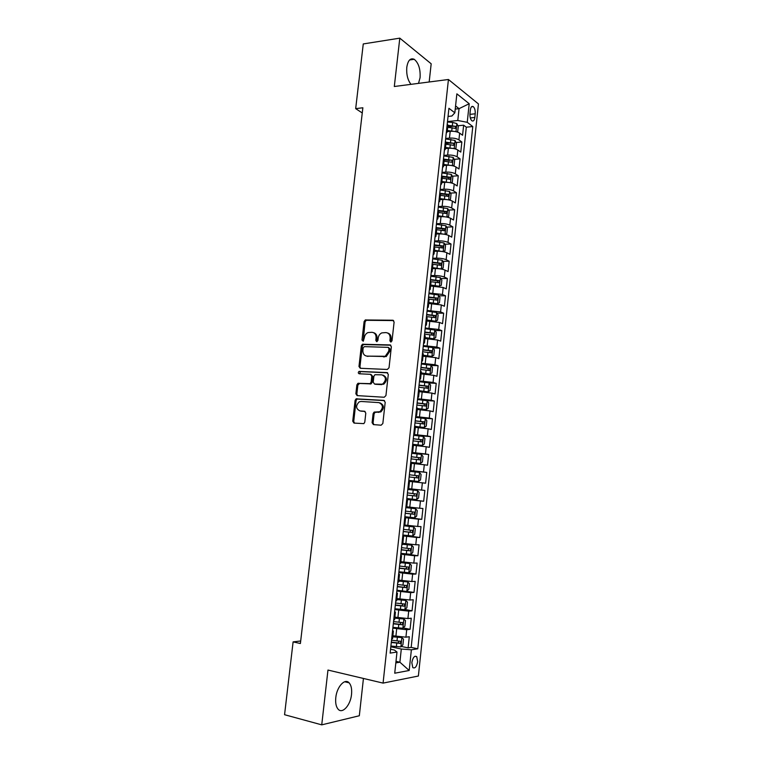 <?xml version="1.0" encoding="UTF-8"?>
<svg xmlns="http://www.w3.org/2000/svg" width="763" height="763" viewBox="0 0 763 763"><rect width="100%" height="100%" fill="white"/><g stroke="black" fill="none" stroke-linecap="round" stroke-linejoin="round"><path stroke-width="1.14" d="M390.818 342.053L392.02 340.832L394.109 322.015L392.783 320.231L365.258 319.964L364.094 321.585L361.986 340.06L363.274 341.223L364.323 337.713C364.714 335.243 365.925 333.536 367.957 332.573L371.934 332.286C374.795 332.687 376.178 334.585 376.083 337.999L375.816 340.412L376.722 341.671L377.914 340.47L378.19 338.057C378.572 335.586 379.783 333.87 381.824 332.887L385.916 332.582C388.825 332.983 390.236 334.9 390.151 338.343L389.883 340.784L390.818 342.053M351.533 694.397C352.029 689.094 351.218 685.241 349.111 682.828C344.933 677.916 336.798 686.786 335.787 697.668C335.291 702.961 336.073 706.815 338.152 709.237C342.473 714.292 350.579 705.088 351.533 694.397M418.505 83.367L420.089 77.702C420.527 69.032 418.572 62.9 414.233 59.304C410.408 57.702 407.928 60.372 406.784 67.335C406.298 74.402 407.69 80.067 410.971 84.35M417.685 661.597L416.712 656.628C414.481 655.484 412.859 657.487 411.829 662.627L412.793 667.596C415.043 668.731 416.665 666.728 417.685 661.597M372.096 422.692L373.412 424.6L381.109 425.201L382.835 423.522L385.201 402.282L383.865 400.394L356.102 398.849L355.11 400.365L352.735 421.205L354.013 423.093L363.856 423.627L364.79 422.13L365.801 413.136L364.504 411.247L359.993 410.933C355.777 408.758 355.501 405.735 359.182 401.872L361.071 401.462L378.896 402.606C383.188 404.714 383.522 407.757 379.879 411.715L374.07 412.144L373.107 413.66L372.096 422.692L373.078 422.893L373.87 424.638M429.168 81.984L431.181 63.787L399.802 38.15L394.309 86.505L448.434 79.495L383.074 683.104L327.966 670.057L321.738 724.85L284.561 714.712L293.106 641.883L300.393 643.514L362.864 107.774L355.682 108.632L362.263 112.972M399.802 38.15L363.264 43.939L355.682 108.632M387.308 369.464L389.035 367.747L391.371 346.736L390.036 344.924L362.435 344.256L361.328 345.849L358.972 366.469L360.25 368.281L387.308 369.464M388.291 374.433L385.944 395.558L384.218 397.256L357.141 395.615L355.863 393.765L356.874 384.876L357.895 383.341L370.103 383.636L371.123 382.082L371.791 376.159L370.484 374.318L359.182 373.784C358.066 373.212 358.009 372.43 359.02 371.419L386.955 372.582L388.291 374.433M401.3 646.433L408.11 647.873L409.292 636.733L405.926 637.181L406.717 629.723L392.84 628.14M403.169 627.93L410.074 629.313L411.257 618.211L407.909 618.564L408.701 611.134L394.843 609.551M405.019 609.494L412.039 610.829L413.222 599.766L409.884 600.014L410.675 592.613L396.836 591.039M396.922 590.228L414.004 592.403L415.177 581.377L411.848 581.53L412.64 574.148L398.83 572.584M408.071 572.727L415.949 574.043L417.123 563.056L413.813 563.104L414.595 555.76L400.813 554.196M407.518 554.138L417.895 555.75L419.059 544.801L415.768 544.753L416.55 537.429L402.788 535.874M402.883 535.073L419.831 537.514L420.995 526.604L417.723 526.46L418.496 519.164L404.762 517.619M404.819 517.095L421.758 519.345L422.921 508.482L419.66 508.244L420.442 500.967L406.727 499.422M406.755 499.183L423.684 501.243L424.838 490.418L421.596 490.075L422.368 482.836L409.521 481.386M422.368 482.836L425.601 483.208L426.746 472.411L409.826 470.647M409.855 470.447L423.522 471.982L424.295 464.762L427.509 465.23L428.653 454.471L411.743 452.898M411.801 452.421L425.449 453.947L426.212 446.756L429.416 447.318L430.551 436.598L413.66 435.206M413.737 434.462L427.366 435.978L428.129 428.806L431.314 429.464L432.449 418.792L421.348 417.99M415.663 416.56L429.273 418.076L430.036 410.923L433.203 411.677L434.328 401.033L426.279 400.546M417.59 398.725L431.171 400.232L431.934 393.107L435.082 393.956L436.217 383.35L429.092 382.988M419.507 380.947L433.069 382.444L433.823 375.348L436.961 376.293L438.086 365.715L431.095 365.439M388.548 347.508L389.96 348.929L389.674 351.505L386.221 356.579L366.602 356.092M421.424 363.236L434.958 364.724L435.711 357.656L438.83 358.686L439.955 348.147L433.088 347.947M423.331 345.582L436.837 347.07L437.59 340.021L440.699 341.137L441.815 330.646L435.063 330.513M425.229 327.995L438.715 329.473L439.459 322.453L442.55 323.655L443.665 313.202L437.027 313.145M427.118 310.465L440.585 311.933L441.329 304.942L444.4 306.24L445.516 295.815L438.973 295.825M429.006 292.992L442.445 294.461L443.189 287.489L446.25 288.872L447.356 278.485L440.909 278.562M430.876 275.586L434.691 275.538C438.668 275.586 441.872 276.082 444.295 277.045L445.039 270.102L448.091 271.571L449.188 261.223L442.836 261.356M432.755 258.237L436.56 258.152C440.537 258.161 443.732 258.676 446.145 259.697L446.889 252.763L449.922 254.327L451.019 244.007L444.753 244.217M434.614 240.955L438.42 240.822C442.397 240.803 445.582 241.327 447.995 242.396L448.73 235.5L451.744 237.15L452.841 226.859L446.66 227.126M436.474 223.721L440.28 223.549C444.247 223.502 447.433 224.036 449.827 225.161L450.561 218.285L453.565 220.021L454.653 209.777L448.558 210.092M438.334 206.554L442.13 206.344C446.097 206.258 449.273 206.811 451.658 207.984L452.392 201.127L455.377 202.948L456.465 192.743L450.447 193.115M440.175 189.443L443.971 189.195C447.938 189.081 451.105 189.634 453.48 190.864L454.214 184.036L457.18 185.943L458.267 175.767L452.316 176.196M442.015 172.39L445.811 172.104C449.769 171.961 452.936 172.524 455.301 173.811L456.026 167.002L458.983 168.995L460.06 158.847L454.185 159.333M444.161 160.154L445.83 160.02M443.847 155.394L447.643 155.07C451.601 154.889 454.758 155.471 457.113 156.806L457.838 150.025L460.785 152.104L461.853 141.994L458.916 139.867C456.57 138.475 453.422 137.884 449.464 138.103L445.678 138.456M445.964 143.454L448.93 143.177M456.045 142.528L461.853 141.994M405.926 637.181L392.878 635.76M407.909 618.564L394.881 617.143M409.884 600.014L396.884 598.593M411.848 581.53L398.877 580.099M413.813 563.104L400.861 561.673M415.768 544.753L402.845 543.323M417.723 526.46L404.819 525.03M419.66 508.244L406.784 506.804M421.596 490.075L408.739 488.635M424.295 464.762L411.467 463.313M426.212 446.756L413.412 445.306M428.129 428.806L415.349 427.356M430.036 410.923L417.275 409.473M431.934 393.107L419.202 391.657M433.823 375.348L421.109 373.899M435.711 357.656L423.017 356.197M437.59 340.021L424.924 338.562M439.459 322.453L426.822 320.985M441.329 304.942L428.711 303.474M443.189 287.489L430.59 286.02M445.039 270.102C442.616 269.12 439.412 268.605 435.435 268.576L432.459 268.624M446.889 252.763C444.476 251.733 441.281 251.208 437.304 251.208L434.328 251.294M448.73 235.5C446.326 234.403 443.141 233.879 439.164 233.907L436.198 234.022M450.561 218.285C448.167 217.14 444.991 216.597 441.024 216.663L438.048 216.806M452.392 201.127C450.008 199.935 446.832 199.381 442.864 199.477L439.898 199.648M454.214 184.036C451.839 182.786 448.673 182.223 444.705 182.347L441.748 182.557M456.026 167.002C453.661 165.695 450.504 165.123 446.546 165.285L443.58 165.514M457.838 150.025C455.482 148.671 452.325 148.079 448.377 148.28L445.411 148.537M470.361 109.939L469.97 113.639C469.789 117.025 470.447 119.419 471.944 120.821C473.422 121.536 474.376 120.411 474.834 117.464L475.215 113.792C475.397 110.406 474.739 108.003 473.222 106.591C471.763 105.895 470.809 107.011 470.361 109.939M448.434 79.495L478.439 103.921L418.382 676.028L383.074 683.104M408.11 647.873L411.181 647.405L417.781 648.798L472.783 126.544L467.242 122.309L457.79 120.497L447.499 121.575M417.781 648.798L411.371 649.799L409.187 670.486L394.719 673.214L396.989 652.041L390.141 653.109L448.93 108.289L454.834 112.81L456.865 93.839L469.207 103.73L467.242 122.309M411.181 647.405L466.298 127.192L463.637 125.189L462.569 135.261L459.641 133.105C457.295 131.694 454.147 131.102 450.199 131.322L447.232 131.618M446.25 133.134L447.204 131.961L446.498 130.883M447.919 125.332L447.242 123.978M457.113 156.806L460.06 158.847M455.301 173.811L458.267 175.767M453.48 190.864L456.465 192.743M451.658 207.984L454.653 209.777M449.827 225.161L452.841 226.859M447.995 242.396L451.019 244.007M446.145 259.697L449.188 261.223M444.295 277.045L447.356 278.485M442.445 294.461L445.516 295.815M440.585 311.933L443.665 313.202M438.715 329.473L441.815 330.646M436.837 347.07L439.955 348.147M434.958 364.724L438.086 365.715M433.069 382.444L436.217 383.35M431.171 400.232L434.328 401.033M429.273 418.076L432.449 418.792M427.366 435.978L430.551 436.598M425.449 453.947L428.653 454.471M423.522 471.982L426.746 472.411M423.684 501.243L420.442 500.967M421.758 519.345L418.496 519.164M419.831 537.514L416.55 537.429M417.895 555.75L414.595 555.76M415.949 574.043L412.64 574.148M414.004 592.403L410.675 592.613M412.039 610.829L408.701 611.134M410.074 629.313L406.717 629.723M395.997 661.34L399.888 662.208L401.3 649.027L390.828 646.786M457.79 120.497L459.059 108.651L455.568 105.933M455.234 109.08L459.059 108.651L469.207 103.73M448.053 116.434L451.868 116.024L454.834 112.81M321.738 724.85L359.325 715.751L363.436 678.45M300.689 640.977L293.106 641.883M395.825 662.904L399.888 662.208L409.187 670.486M390.561 649.227L394.442 650.066L396.989 652.041M447.757 126.801L451.887 126.381M457.886 125.771L463.637 125.189M466.298 127.192L472.783 126.544M446.059 142.547L445.373 141.25M444.2 159.82L443.503 158.58M444.629 148.175L445.344 149.214L444.4 150.321M440.88 182.948L441.605 183.893L442.349 176.94L441.634 175.976M442.759 165.533L443.475 166.525L442.54 167.564M440.451 194.546L439.746 193.43M441.605 183.893L440.671 184.875M438.572 212L437.857 210.941M438.992 200.431L439.717 201.318L438.792 202.243M436.684 229.52L435.959 228.518M437.094 217.97L437.838 218.809L436.913 219.677M434.786 247.098L434.052 246.163M435.196 235.567L435.94 236.368L435.024 237.169M432.879 264.732L432.144 263.864M433.289 253.23L434.042 253.984L433.136 254.718M430.971 282.434L430.227 281.623L438.935 282.701L439.269 280.65L430.456 279.535M431.381 270.96L432.135 271.657L431.229 272.334M429.064 300.202L428.31 299.449M429.464 288.748L430.227 289.396L429.321 290.007M427.137 318.028L426.374 317.341M427.538 306.602L428.301 307.193L427.414 307.747M425.21 335.92L424.438 335.291M425.601 324.513L426.374 325.057L425.487 325.543M423.274 353.87L422.492 353.307M423.665 342.492L424.447 342.988L423.56 343.407M421.329 371.886L420.547 371.39M421.71 360.537L422.502 360.975L421.624 361.338M419.383 389.969L418.582 389.54M419.764 378.639L420.556 379.039L419.688 379.325M417.418 408.11L416.617 407.747M417.8 396.808L418.601 397.151L417.733 397.38M415.463 426.326L414.643 426.021M415.835 415.053L416.646 415.339L415.778 415.501M411.877 451.715L412.697 451.906L413.489 444.571L412.669 444.362M413.851 433.355L414.671 433.594L413.823 433.68M411.515 462.941L410.685 462.769M412.697 451.906L411.848 451.925M407.89 488.654L408.73 488.73L409.531 481.348L408.691 481.243M409.884 470.151L410.723 470.285L409.874 470.237M406.698 499.679L407.537 499.832L406.689 499.784M404.705 518.163L405.534 518.382L404.676 518.392M405.887 507.223L406.736 507.242L407.537 499.832M402.702 536.713L403.522 537.009L402.664 537.066M402.883 535.016L412.697 536.046L414.7 534.272L415.291 528.807L413.67 526.909L404.733 525.793M400.689 555.33L401.51 555.693L400.642 555.807M401.853 544.563L402.721 544.429M398.677 574.014L399.488 574.453L398.61 574.625M399.831 563.332L400.709 563.132M396.655 592.775L397.456 593.271L396.569 593.5M397.8 582.169L398.687 581.902M394.624 611.592L395.415 612.164L394.528 612.451M395.759 601.072L396.655 600.739M392.583 630.476L393.374 631.125L392.478 631.468M393.708 620.052L394.614 619.642M391.657 639.098L392.564 638.621M401.3 649.027L411.371 649.799M391.076 342.015L391.104 338.667C391.238 335.625 390.074 333.736 387.614 332.992M373.584 332.678C376.025 333.402 377.18 335.281 377.046 338.314L377.008 341.633M393.632 320.574L366.221 320.307L365.057 321.919L363.178 341.261M390.828 345.219L363.407 344.561L362.301 346.154L359.955 366.736L360.527 368.291M389.006 348.624L388.081 347.356L364.352 346.64L363.178 347.833L362.883 350.37C362.787 353.765 364.151 355.682 366.993 356.13L385.267 356.283L388.72 351.199L389.006 348.624L389.96 348.929M371.009 374.461L372.754 376.417L372.086 382.339L371.076 383.884L359.535 383.455L357.857 385.124L356.846 393.994L357.513 395.635M387.671 372.84L360.441 371.591L359.602 373.803M380.851 384.38L382.74 383.97C386.545 380.022 386.269 376.979 381.92 374.852L374.929 374.7L373.889 376.254L373.221 382.196L374.528 384.047L383.703 384.218C387.442 380.47 387.251 377.437 383.131 375.138M375.014 384.171L374.528 384.047M381.815 384.638L375.501 384.294M379.926 402.835C384.161 404.981 384.466 408.014 380.851 411.925L375.043 412.354L374.089 413.861L373.078 422.893M365.076 411.429L360.975 411.143M384.495 400.604L357.084 399.068L356.092 400.594L353.727 421.395L354.499 423.131M456.608 131.837L457.705 131.532L458.248 126.486L456.808 123.596L452.669 122.414L447.452 122.023M454.767 131.465L447.356 130.53M449.054 131.436L447.271 131.303M447.7 127.316L455.463 128.394L455.664 126.362L447.919 125.294M447.833 126.076L455.664 126.362M454.662 148.766L455.902 148.384L456.446 143.32L455.006 140.468L445.63 138.923M453.155 148.47L445.525 147.459M447.48 148.356L445.449 148.194M445.878 144.236L453.642 145.304L453.861 143.272L446.069 142.204M446.012 142.958L453.861 143.272M452.717 165.752L454.099 165.304L454.643 160.22L453.193 157.407L443.799 155.881M451.543 165.523L443.694 164.446M445.935 165.333L443.618 165.151M444.047 161.212L451.82 162.271L452.049 160.24L444.076 159.162M444.19 159.887L449.836 160.411M450.78 182.805L452.287 182.271L452.831 177.178L451.372 174.403L441.958 172.896M449.922 182.643L441.863 181.499M444.419 182.376L441.787 182.157M442.206 178.256L449.998 179.295L450.246 177.264L441.863 176.158M442.34 176.882L448.034 177.417L448.758 178.752M448.835 199.925L450.466 199.296L451.019 194.183L449.55 191.456L440.117 189.977M448.282 199.82L440.013 198.599M442.931 199.477L439.946 199.229M440.365 195.347L448.167 196.387L448.434 194.346L439.765 193.22M440.289 193.907L446.221 194.479L446.927 195.824M446.889 217.102L448.644 216.387L449.197 211.256L447.719 208.566L438.267 207.107M446.641 217.054L438.162 215.767M441.539 216.644L438.096 216.358M438.515 212.496L446.336 213.526L446.613 211.494L437.914 210.369M437.895 210.969L444.409 211.599L445.096 212.963M444.934 234.346L446.813 233.535L447.366 228.385L445.888 225.734L436.417 224.293M444.963 234.346L436.302 232.982M440.356 233.898L436.245 233.535M436.655 229.711L444.495 230.731L444.791 228.69L436.064 227.574M435.997 228.137L442.492 228.757L443.246 230.149M442.769 251.609L444.982 250.741L445.525 245.572L444.037 242.958L434.557 241.547M439.507 251.246L434.385 250.789M443.122 251.599L434.443 250.264M434.796 246.983L442.645 247.994L442.95 245.953L434.195 244.828M434.147 245.362L440.766 246.02L441.396 247.403M440.528 268.929L443.131 268.004L443.684 262.815L442.197 260.25L432.688 258.857M438.315 268.671L432.526 268.09M441.262 268.919L432.573 267.613M432.755 264.294L440.795 265.314L441.119 263.273L432.335 262.157M432.278 262.644L438.935 263.321L439.545 264.713M438.172 286.306L441.281 285.324L441.844 280.116L440.337 277.598L430.809 276.225M436.961 286.163L430.647 285.448M439.412 286.297L430.694 285.009M430.408 279.983L437.094 280.679L437.676 282.091M435.635 303.722L437.542 303.731L439.431 302.711L439.984 297.484L438.477 295.004L428.93 293.66M435.482 303.712L428.768 302.873M437.542 303.731L428.816 302.472M428.348 299.077L437.065 300.145L437.418 298.095L428.577 296.979M428.529 297.389L435.244 298.095L435.807 299.525M426.889 320.365L435.673 321.233L437.571 320.145L438.124 314.909L436.608 312.477L427.042 311.151M435.673 321.233L426.927 319.993M426.46 316.588L435.196 317.646L435.559 315.596L426.679 314.48M426.641 314.852L433.384 315.577L433.928 317.017M424.991 337.904L433.794 338.791L435.702 337.656L436.255 332.391L434.729 329.998L425.153 328.7M433.794 338.791L425.029 337.58M424.562 334.156L433.308 335.205L433.699 333.154L424.791 332.039M424.753 332.382L431.305 333.049L432.039 334.576M423.093 355.51L431.906 356.407L433.823 355.215L434.385 349.94L432.85 347.594L423.246 346.316M431.906 356.407L423.122 355.224M422.654 351.781L431.429 352.83L431.82 350.78L422.883 349.664M422.855 349.969L429.655 350.713L430.141 352.191M421.186 373.183L430.017 374.089L431.944 372.84L432.507 367.547L430.961 365.239L421.338 363.989M430.017 374.089L421.214 372.935M420.747 369.483L429.531 370.522L429.941 368.462L420.976 367.356M420.947 367.613L427.785 368.376L428.243 369.874M419.278 390.904L428.119 391.829L430.055 390.532L430.618 385.22L429.073 382.95L419.431 381.719M428.119 391.829L419.297 390.704M418.83 387.232L427.633 388.272L428.062 386.212L419.059 385.096M419.04 385.325L425.907 386.097L426.336 387.614M417.361 408.701L426.269 409.607L428.157 408.281L428.73 402.95L427.166 400.728L417.504 399.516M426.212 409.636L417.38 408.529M416.913 405.048L425.725 406.078L426.164 404.018L417.142 402.912M417.123 403.093L424.009 403.885L424.409 405.43M415.434 426.555L424.304 427.509L426.259 426.088L426.822 420.737L425.258 418.563L415.577 417.38M424.304 427.509L415.444 426.422M414.977 422.931L423.818 423.951L424.266 421.891L415.215 420.785M415.196 420.918L422.12 421.729L422.483 423.303M412.85 444.4L422.387 445.439L424.342 443.961L424.924 438.591L423.351 436.465L413.641 435.301M422.387 445.439L412.678 444.285M413.041 440.871L421.891 441.891L422.359 439.822L413.279 438.715M413.269 438.82L420.213 439.641L420.547 441.243M410.723 462.359L420.461 463.427L422.435 461.892L423.007 456.512L421.424 454.424L411.705 453.289M420.461 463.427L410.732 462.311M411.104 458.878L419.965 459.889L420.451 457.819L411.333 456.713M411.324 456.779L418.305 457.609L418.591 459.259M418.534 481.491L408.777 480.385L418.534 481.491L420.508 479.898L421.09 474.491L419.497 472.45L409.76 471.343M409.149 476.951L418.038 477.953L418.534 475.874L409.388 474.777L416.388 475.645L416.608 477.371M406.822 498.535L416.588 499.612L418.582 497.953L419.164 492.526L417.561 490.542L407.804 489.455M417.561 490.542L407.804 489.436M407.194 495.082L416.093 496.074L416.598 493.995L407.432 492.898M416.598 493.995L414.462 493.747L413.842 495.807L407.194 495.053M404.857 516.742L414.652 517.791L416.646 516.084L417.227 510.638L415.625 508.692L405.84 507.633M415.625 508.692L405.849 507.576M405.229 513.28L414.147 514.262L414.671 512.183L405.468 511.096M414.671 512.183L412.535 511.906L411.896 513.976L405.239 513.213M413.67 526.909L404.571 525.86M403.265 531.544L412.192 532.517L412.726 530.428L403.493 529.35M410.647 530.171L409.941 532.202L403.274 531.43M400.909 553.356L410.742 554.358L412.754 552.526L413.336 547.042L411.715 545.192L402.74 544.277M411.715 545.192L402.759 544.143M401.281 549.865L410.236 550.838L410.78 548.75L401.519 547.662M408.758 548.502L407.976 550.495L401.3 549.713M398.915 571.764L408.768 572.736L410.799 570.838L411.391 565.345L409.76 563.533L400.756 562.655M409.76 563.533L400.775 562.474M399.297 568.263L408.262 569.227L408.825 567.128L399.535 566.051M406.841 566.899L406.011 568.855L399.316 568.063M407.824 581.997L406.851 591.134L408.834 589.227L409.426 583.705L407.785 581.95L398.772 581.091M407.785 581.95L398.791 580.872M397.304 586.718L406.288 587.672L406.86 585.574L397.542 584.496M404.915 585.364L404.037 587.281L397.332 586.48M394.929 608.769L404.819 609.694L406.87 607.672L407.461 602.131L405.811 600.424L396.779 599.594M405.811 600.424L396.808 599.337M395.31 605.24L404.304 606.194L404.886 604.077L395.549 603.018M402.969 603.895L402.053 605.765L395.339 604.964M392.916 627.367L402.835 628.264L404.886 626.194L405.487 620.624L403.827 618.974L394.776 618.173M403.827 618.974L394.805 617.858M393.298 623.829L402.32 624.773L402.912 622.656L393.546 621.597M401.014 622.484L400.06 624.325L393.336 623.514M390.904 646.042L400.842 646.91L402.902 644.773L403.503 639.194L401.834 637.582L392.764 636.809M401.834 637.582L392.802 636.456M391.285 642.484L400.327 643.419L400.928 641.301L391.533 640.243M399.049 641.139L398.067 642.951L391.324 642.122M395.883 636.38L396.684 628.912M397.895 617.725L398.687 610.286M399.888 599.136L400.689 591.726M401.882 580.614L402.673 573.223M403.865 562.159L404.657 554.796M405.84 543.771L406.631 536.427M407.814 525.44L408.606 518.125M409.779 507.176L410.561 499.889M411.734 488.988L412.516 481.72M413.689 470.847L414.462 463.618M415.625 452.783L416.407 445.573M417.561 434.776L418.334 427.595M419.497 416.836L420.26 409.674M421.414 398.954L422.187 391.82M423.331 381.138L424.094 374.032M425.239 363.388L426.002 356.302M427.146 345.696L427.9 338.629M429.044 328.061L429.798 321.023M430.933 310.493L431.686 303.483M432.812 292.982L433.565 286.001M434.691 275.538L435.435 268.576M436.56 258.152L437.304 251.208M438.42 240.822L439.164 233.907M440.28 223.549L441.024 216.663M442.13 206.344L442.864 199.477M443.971 189.195L444.705 182.347M445.811 172.104L446.546 165.285M447.643 155.07L448.377 148.28M449.464 138.103L450.199 131.322M458.916 139.867L459.641 133.105M469.913 114.364L475.215 113.792M470.304 117.941L474.834 117.464M391.104 338.667L390.151 338.343M376.769 340.727L375.816 340.412M377.046 338.314L376.083 337.999M362.959 340.365L361.986 340.06M365.057 321.919L364.094 321.585M366.726 320.212L365.763 319.869M393.574 320.517L392.783 320.231M390.828 341.099L389.883 340.784M359.955 366.736L358.972 366.469M362.301 346.154L361.328 345.849M363.97 344.456L362.997 344.151M390.723 345.143L390.036 344.924M367.966 356.416L366.993 356.13M384.18 356.998L383.217 356.712M389.674 351.505L388.72 351.199M356.846 393.994L355.863 393.765M357.857 385.124L356.874 384.876M359.535 383.455L358.553 383.207M370.389 384.027L369.416 383.779M372.086 382.339L371.123 382.082M372.754 376.417L371.791 376.159M360.441 371.591L359.459 371.333M387.518 372.735L386.955 372.582M374.089 413.861L373.107 413.66M375.797 412.182L374.824 411.972M378.791 412.392L377.828 412.182M353.727 421.395L352.735 421.205M356.092 400.594L355.11 400.365M357.771 398.925L356.788 398.696M455.988 131.684L456.846 123.663M452.325 125.628L452.669 122.414M451.763 130.864L452.106 127.65M454.176 148.651L455.044 140.545M450.504 142.547L450.857 139.324M449.941 147.803L450.294 144.579M452.354 165.676L453.232 157.483M448.682 159.524L449.035 156.291M448.119 164.798L448.463 161.565M450.523 182.758L451.41 174.469M446.851 176.558L447.204 173.315M446.288 181.852L446.632 178.609M447.995 177.407L450.218 177.254M448.692 199.896L449.588 191.523M445.02 193.659L445.373 190.407M444.447 198.962L444.8 195.709M446.164 194.47L448.396 194.327M446.851 217.102L447.757 208.633M443.179 210.807L443.532 207.546M442.607 216.139L442.96 212.867M444.333 211.58L446.555 211.465M445.01 234.317L445.926 225.8M441.329 228.023L441.682 224.751M440.756 233.373L441.109 230.092M442.492 228.757L444.715 228.662M443.169 251.58L444.076 243.025M439.478 245.295L439.831 242.005M438.897 250.665L439.25 247.374M440.642 245.991L442.874 245.915M441.31 268.891L442.235 260.317M437.619 262.625L437.972 259.325M437.037 268.013L437.39 264.713M438.782 263.283L441.014 263.235M439.459 286.268L440.375 277.665M435.749 280.021L436.102 276.711M435.168 285.419L435.52 282.11M436.922 280.631L439.154 280.612M437.59 303.703L438.515 295.071M433.87 297.465L434.233 294.146M433.289 302.892L433.651 299.563M435.053 298.047L437.294 298.047M435.721 321.204L436.646 312.534M431.992 314.985L432.354 311.647M431.41 320.422L431.763 317.084M433.184 315.52L435.415 315.539M433.842 338.762L434.767 330.064M430.103 332.554L430.466 329.215M429.521 338.019L429.874 334.671M431.305 333.049L433.537 333.097M431.953 356.378L432.888 347.651M428.215 350.188L428.568 346.831M427.623 355.672L427.986 352.306M429.416 350.646L431.648 350.713M430.065 374.061L431 365.296M426.307 367.89L426.67 364.523M425.716 373.384L426.078 370.017M427.518 368.3L429.76 368.395M428.167 391.8L429.111 383.007M424.4 385.649L424.762 382.263M423.808 391.161L424.171 387.776M425.62 386.021L427.862 386.135M426.269 409.607L427.204 400.785M422.492 403.465L422.855 400.079M421.891 409.006L422.263 405.611M423.713 403.799L425.954 403.942M424.352 427.471L425.296 418.62M420.566 421.348L420.938 417.943M419.974 426.908L420.337 423.494M421.796 421.634L424.047 421.805M422.435 445.401L423.389 436.522M418.639 439.297L419.011 435.883M418.048 444.867L418.41 441.453M419.879 439.545L422.12 439.736M420.508 463.389L421.462 454.481M416.712 457.304L417.075 453.88M416.112 462.903L416.474 459.469M417.952 457.504L420.203 457.724M418.582 481.443L419.536 472.507M414.767 475.378L415.139 471.935M414.166 480.995L414.538 477.552M416.016 475.54L418.267 475.778M416.646 499.565L417.599 490.59M412.821 493.508L413.193 490.065M412.22 499.145L412.583 495.692M413.842 495.807L416.093 496.074M414.7 517.753L415.663 508.74M410.866 511.715L411.238 508.253M410.256 517.371L410.628 513.9M411.896 513.976L414.147 514.262M412.745 535.998L413.718 526.956M408.901 529.98L409.283 526.508M408.3 535.655L408.672 532.173M409.941 532.202L412.192 532.517M410.79 554.31L411.762 545.24M406.937 548.311L407.308 544.82M406.326 554.005L406.698 550.514M407.976 550.495L410.236 550.838M408.825 572.689L409.798 563.58M404.962 566.709L405.334 563.208M404.352 572.422L404.724 568.912M406.011 568.855L408.262 569.227M402.978 585.164L403.36 581.654M402.359 590.905L402.74 587.386M404.037 587.281L406.288 587.672M404.867 609.637L405.849 600.471M400.985 603.695L401.367 600.166M400.375 609.446L400.747 605.917M402.053 605.765L404.304 606.194M402.883 628.216L403.865 619.012M398.992 622.284L399.373 618.745M398.372 628.063L398.753 624.525M400.06 624.325L402.32 624.773M400.89 646.852L401.882 637.62M396.989 640.949L397.37 637.401M396.369 646.747L396.75 643.19M398.067 642.951L400.327 643.419M344.676 681.76L349.111 682.828M409.588 59.972L414.233 59.304M415.005 656.256L416.712 656.628M447.204 131.961L447.938 125.084M445.344 149.214L446.088 142.309M443.475 166.525L444.219 159.591M439.717 201.318L440.47 194.346M437.838 218.809L438.591 211.809M435.94 236.368L436.703 229.339M434.042 253.984L434.805 246.926M432.135 271.657L432.898 264.58M430.227 289.396L430.99 282.291M428.301 307.193L429.073 300.069M426.374 325.057L427.146 317.904M424.447 342.988L425.22 335.806M422.502 360.975L423.284 353.774M420.556 379.039L421.338 371.81M418.601 397.151L419.383 389.903M416.646 415.339L417.428 408.062M414.671 433.594L415.463 426.279M410.723 470.285L411.515 462.922M404.733 525.831L405.534 518.382M402.721 544.477L403.522 537.009M400.699 563.189L401.51 555.693M398.677 581.969L399.488 574.453M396.646 600.824L397.456 593.271M394.605 619.747L395.415 612.164M392.554 638.736L393.374 631.125M471.505 106.782L473.222 106.591M366.221 320.307L365.258 319.964M363.407 344.561L362.435 344.256M386.221 356.579L385.267 356.283M358.877 383.589L357.895 383.341M371.076 383.884L370.103 383.636M360.002 371.686L359.02 371.419M383.703 384.218L382.74 383.97M375.043 412.354L374.07 412.144M380.851 411.925L379.879 411.715M357.084 399.068L356.102 398.849M448.034 177.417L450.246 177.264M446.221 194.479L448.434 194.346M444.409 211.599L446.613 211.494M442.588 228.786L444.791 228.69M440.766 246.02L442.95 245.953M438.935 263.321L441.119 263.273M437.094 280.679L439.269 280.65M435.244 298.095L437.418 298.095M433.384 315.577L435.559 315.596M431.524 333.116L433.699 333.154M429.655 350.713L431.82 350.78M427.785 368.376L429.941 368.462M425.907 386.097L428.062 386.212M424.009 403.885L426.164 404.018M422.12 421.729L424.266 421.891M420.213 439.641L422.359 439.822M418.305 457.609L420.451 457.819M416.388 475.645L418.534 475.874M411.267 530.228L412.726 530.428M409.712 548.587L410.78 548.75M407.957 566.985L408.825 567.128M406.116 585.44L406.86 585.574M404.228 603.962L404.886 604.077M402.311 622.541L402.912 622.656M400.365 641.187L400.928 641.301"/></g></svg>
